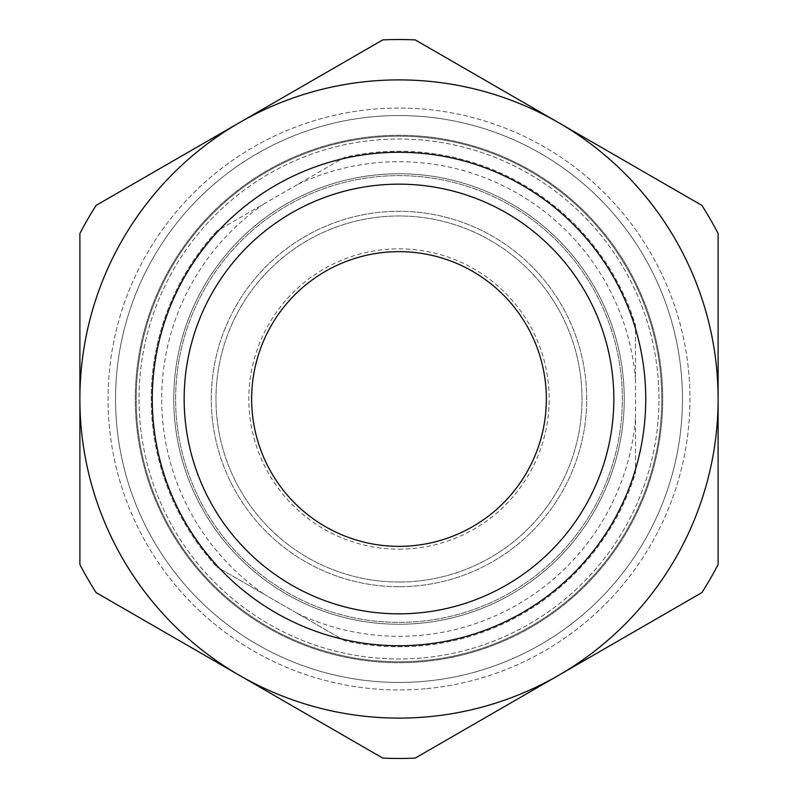<?xml version="1.0" encoding="UTF-8"?>
<svg xmlns="http://www.w3.org/2000/svg" width="798" height="798" viewBox="0 0 798 798"><rect width="100%" height="100%" fill="white"/><g stroke="black" fill="none" stroke-linecap="round" stroke-linejoin="round"><path stroke-width="0.6" stroke-dasharray="3.99 2.99" d="M344.706 640.754L216.787 566.899L344.706 640.754A247.779 247.779 0 0 0 635.517 472.855L635.517 325.145A247.779 247.779 0 0 0 344.706 157.246L216.787 231.101L344.706 157.246A247.779 247.779 0 0 1 635.517 325.145L635.517 472.855A247.779 247.779 0 0 1 344.706 640.754M272.078 215.191A223.38 223.38 0 0 1 612.256 332.527A223.38 223.38 0 0 1 399 622.38A223.38 223.38 0 0 1 272.078 215.191M701.871 592.615L415.239 758.1A359.469 359.469 0 0 1 382.761 758.1L96.129 592.615A359.469 359.469 0 0 1 79.89 564.485L79.89 233.515A359.469 359.469 0 0 1 96.129 205.385L382.761 39.9A359.469 359.469 0 0 1 415.239 39.9L701.871 205.385A359.469 359.469 0 0 1 718.11 233.515L718.11 564.485A359.469 359.469 0 0 1 701.871 592.615M558.55 675.357A319.11 319.11 0 0 0 558.55 122.643A319.11 319.11 0 0 0 79.89 399A319.11 319.11 0 0 0 558.55 675.357M399 613.832A214.832 214.832 0 0 0 585.054 291.579A214.832 214.832 0 0 0 212.946 291.579A214.832 214.832 0 0 0 399 613.832M216.787 231.101A247.779 247.779 0 0 0 216.787 566.899A247.779 247.779 0 0 1 216.787 231.101M399 622.38A223.38 223.38 0 0 0 592.445 287.31A223.38 223.38 0 0 0 205.555 287.31A223.38 223.38 0 0 0 399 622.38M399 586.71A187.71 187.71 0 0 1 236.437 305.145A187.71 187.71 0 0 1 561.563 305.145A187.71 187.71 0 0 1 399 586.71A187.71 187.71 0 0 0 561.563 305.145A187.71 187.71 0 0 0 236.437 305.145A187.71 187.71 0 0 0 399 586.71M399 546.351A147.351 147.351 0 0 0 526.61 325.325A147.351 147.351 0 0 0 271.39 325.325A147.351 147.351 0 0 0 399 546.351M399 624.255A225.255 225.255 0 0 0 594.071 286.372A225.255 225.255 0 0 0 203.929 286.372A225.255 225.255 0 0 0 399 624.255A225.255 225.255 0 0 0 594.071 286.372A225.255 225.255 0 0 0 203.929 286.372A225.255 225.255 0 0 0 399 624.255A225.255 225.255 0 0 0 594.071 286.372A225.255 225.255 0 0 0 203.929 286.372A225.255 225.255 0 0 0 399 624.255A225.255 225.255 0 0 0 594.071 286.372A225.255 225.255 0 0 0 203.929 286.372A225.255 225.255 0 0 0 399 624.255M399 582.021A183.021 183.021 0 0 0 557.503 307.489A183.021 183.021 0 0 0 240.497 307.489A183.021 183.021 0 0 0 399 582.021A183.021 183.021 0 0 0 557.503 307.489A183.021 183.021 0 0 0 240.497 307.489A183.021 183.021 0 0 0 399 582.021M399 661.791A262.791 262.791 0 0 0 626.59 267.599A262.791 262.791 0 0 0 171.41 267.599A262.791 262.791 0 0 0 399 661.791A262.791 262.791 0 0 0 626.59 267.599A262.791 262.791 0 0 0 171.41 267.599A262.791 262.791 0 0 0 399 661.791M426.731 688.624A290.951 290.951 0 0 0 635.956 230.173A290.951 290.951 0 0 0 134.313 278.203A290.951 290.951 0 0 0 426.731 688.624A290.951 290.951 0 0 1 134.313 278.203A290.951 290.951 0 0 1 635.956 230.173A290.951 290.951 0 0 1 426.731 688.624M426.012 681.153A283.44 283.44 0 0 1 141.136 281.315A283.44 283.44 0 0 1 629.841 234.532A283.44 283.44 0 0 1 426.012 681.153A283.44 283.44 0 0 0 629.841 234.532A283.44 283.44 0 0 0 141.136 281.315A283.44 283.44 0 0 0 426.012 681.153M424.137 661.532A263.739 263.739 0 0 0 613.792 245.964A263.739 263.739 0 0 0 159.071 289.504A263.739 263.739 0 0 0 424.137 661.532A263.739 263.739 0 0 0 613.792 245.964A263.739 263.739 0 0 0 159.071 289.504A263.739 263.739 0 0 0 424.137 661.532M423.778 657.801A259.978 259.978 0 0 0 610.739 248.148A259.978 259.978 0 0 0 162.483 291.061A259.978 259.978 0 0 0 423.778 657.801A259.978 259.978 0 0 0 610.739 248.148A259.978 259.978 0 0 0 162.483 291.061A259.978 259.978 0 0 0 423.778 657.801M635.517 379.858A237.285 237.285 0 0 0 297.315 184.597M297.315 613.403A237.285 237.285 0 0 0 635.517 418.142M264.168 203.739A237.285 237.285 0 0 0 264.168 594.261M399 549.174A150.174 150.174 0 0 0 529.054 323.918A150.174 150.174 0 0 0 268.946 323.918A150.174 150.174 0 0 0 399 549.174"/><path stroke-width="1.2" d="M558.55 675.357L701.871 592.615A359.469 359.469 0 0 0 718.11 564.485L718.11 399A319.11 319.11 0 0 0 558.55 122.643L415.239 39.9A359.469 359.469 0 0 0 382.761 39.9L96.129 205.385A359.469 359.469 0 0 0 79.89 233.515L79.89 564.485A359.469 359.469 0 0 0 96.129 592.615L382.761 758.1A359.469 359.469 0 0 0 415.239 758.1L558.55 675.357A319.11 319.11 0 0 0 718.11 399L718.11 233.515A359.469 359.469 0 0 0 701.871 205.385L558.55 122.643A319.11 319.11 0 0 0 79.89 399A319.11 319.11 0 0 0 558.55 675.357M399 645.742A246.742 246.742 0 0 0 612.684 275.629A246.742 246.742 0 0 0 185.316 275.629A246.742 246.742 0 0 0 399 645.742M399 613.832A214.832 214.832 0 0 1 212.946 291.579A214.832 214.832 0 0 1 585.054 291.579A214.832 214.832 0 0 1 399 613.832M399 546.351A147.351 147.351 0 0 0 526.61 325.325A147.351 147.351 0 0 0 271.39 325.325A147.351 147.351 0 0 0 399 546.351"/></g></svg>
